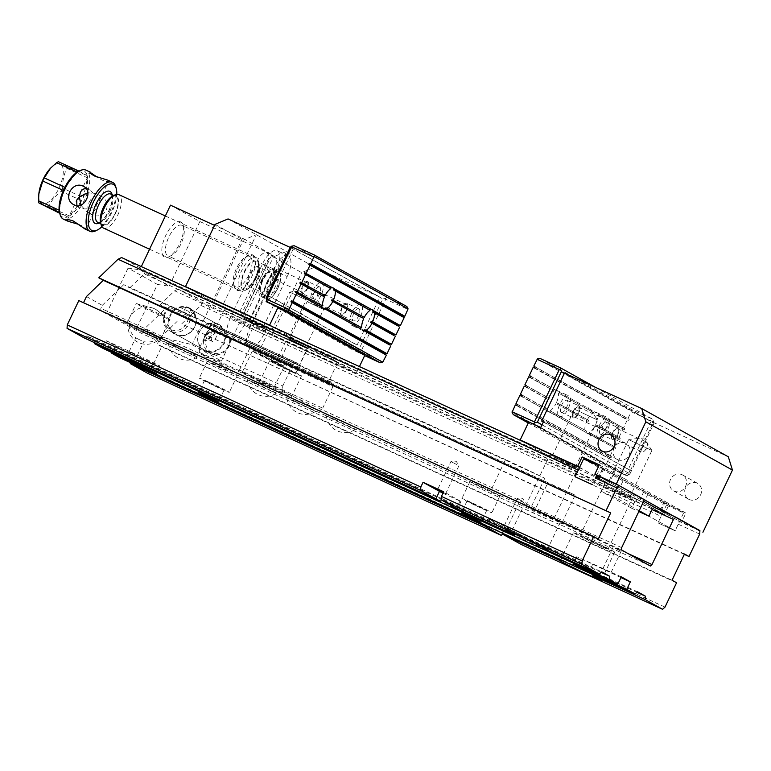 <?xml version="1.0" encoding="UTF-8"?>
<svg xmlns="http://www.w3.org/2000/svg" width="771" height="771" viewBox="0 0 771 771"><rect width="100%" height="100%" fill="white"/><g stroke="black" fill="none" stroke-linecap="round" stroke-linejoin="round"><path stroke-width="0.58" stroke-dasharray="3.85 2.89" d="M211.389 330.634L229.71 339.038A12.962 11.796 119.1 0 1 220.39 353.022A12.962 11.796 119.1 0 1 206.464 346.642A12.962 11.796 119.1 0 1 211.389 330.634L210.791 328.591L207.014 326.49A29.876 0.887 25.4 0 1 213.818 329.564L218.974 331.925A29.876 0.887 25.4 0 1 226.741 335.53L223.995 330.48A33.192 0.983 -154.6 0 0 219.186 328.253L214.039 325.892A33.192 0.983 -154.6 0 0 209.577 323.868L215.138 323.579A14.524 13.213 119.1 0 1 218.704 324.88A14.524 13.213 119.1 0 1 220.284 325.94L223.995 330.48M169.957 307.552A12.962 11.796 -60.9 0 0 165.042 323.56A12.962 11.796 -60.9 0 0 178.959 329.94A12.962 11.796 -60.9 0 0 188.288 315.956L169.957 307.552L170.497 306.145L193.993 317.286A29.876 0.887 25.4 0 1 187.189 314.211L182.033 311.86A29.876 0.887 25.4 0 1 174.275 308.246L170.497 306.145A14.524 13.213 119.1 0 0 163.279 318.837A14.524 13.213 119.1 0 0 169.726 330.846L210.02 353.291A14.524 13.213 -60.9 0 0 224.457 351.875A14.524 13.213 -60.9 0 0 230.51 337.631L210.791 328.591A14.524 13.213 -60.9 0 0 203.573 341.293A14.524 13.213 -60.9 0 0 210.02 353.291M188.288 315.956L190.215 315.185A14.524 13.213 119.1 0 1 184.163 329.429A14.524 13.213 119.1 0 1 169.726 330.846M182.033 311.86A3.315 1.378 114.6 0 0 182.081 311.879L174.313 308.265L179.855 307.311A33.192 0.983 -154.6 0 0 184.664 309.528L189.811 311.889A33.192 0.983 -154.6 0 0 194.273 313.913L190.919 309.576A14.524 13.213 -60.9 0 0 189.329 308.516A14.524 13.213 -60.9 0 0 185.763 307.215L179.855 307.311M194.273 313.913C195.044 316.149 194.947 317.276 193.993 317.286L187.228 314.24A3.315 1.378 114.6 0 0 187.228 314.24A3.315 1.378 114.6 0 0 189.811 311.889L190.919 309.576M209.577 323.868C207.332 324.736 206.474 325.613 207.014 326.49M226.741 335.53L230.51 337.631L229.71 339.038M207.062 333.342L204.074 338.402L204.296 340.223L205.327 340.666L208.575 339.77L211.215 335.655L210.136 332.06L209.124 331.848L207.062 333.342A6.226 2.583 -56.6 0 0 204.421 337.457M211.215 335.655A6.226 2.583 -56.6 0 1 208.575 339.77M170.478 205.173L199.853 221.537L271.941 254.575L242.566 238.21L214.56 225.373M150.586 335.038A18.668 0.549 25.4 0 1 126.945 323.251A18.668 0.549 25.4 0 1 144.042 330.759A18.668 0.549 25.4 0 1 160.676 339.269A18.668 0.549 25.4 0 1 150.586 335.038M187.671 352.819L136.178 329.217L106.812 312.843L158.296 336.445L192.018 344.666L221.393 361.03L187.671 352.819L158.296 336.445M212.17 341.322A4.51 1.87 -65.4 0 1 212.439 336.407A4.51 1.87 -65.4 0 1 215.986 333.149A4.51 1.87 -65.4 0 1 215.813 338.026A4.51 1.87 -65.4 0 1 212.227 341.351A4.51 1.87 -65.4 0 1 212.17 341.322M253.11 255.114A19.391 8.038 -65.4 0 1 249.852 280.268A19.391 8.038 -65.4 0 1 234.278 286.783A19.391 8.038 -65.4 0 1 237.497 269.272A19.391 8.038 -65.4 0 1 248.657 255.403A19.391 8.038 -65.4 0 1 253.11 255.114M242.566 238.21L192.018 344.666M271.941 254.575L221.393 361.03M205.182 351.142A15.044 13.685 -60.9 0 0 225.633 335.713A15.044 13.685 -60.9 0 0 204.084 325.834A15.044 13.685 -60.9 0 0 205.182 351.142M157.438 284.451L169.167 286.166L139.792 269.802L128.063 268.086L157.438 284.451L136.178 329.217M199.853 221.537L169.167 286.166M128.063 268.086L106.812 312.843M188.712 307.619A15.044 13.685 119.1 0 1 189.811 332.927A15.044 13.685 119.1 0 1 168.261 323.049A15.044 13.685 119.1 0 1 188.712 307.619M139.792 269.802L141.315 266.593M181.021 222.077A19.391 8.038 114.6 0 0 163.818 240.157A19.391 8.038 114.6 0 0 168.849 256.791A19.391 8.038 114.6 0 0 180.019 242.923A19.391 8.038 114.6 0 0 183.228 225.411A19.391 8.038 114.6 0 0 181.021 222.077M182.052 225.402A16.789 6.958 -65.4 0 1 183.97 228.293A16.789 6.958 -65.4 0 1 181.185 243.463A16.789 6.958 -65.4 0 1 171.509 255.471A16.789 6.958 -65.4 0 1 167.856 255.827A16.789 6.958 -65.4 0 1 168.531 237.661A16.789 6.958 -65.4 0 1 181.85 225.296A16.789 6.958 -65.4 0 1 182.052 225.402M249.852 256.473A16.789 6.958 114.6 0 0 249.65 256.377A16.789 6.958 114.6 0 0 245.997 256.724A16.789 6.958 114.6 0 0 236.321 268.742A16.789 6.958 114.6 0 0 233.536 283.901A16.789 6.958 114.6 0 0 235.656 286.899A16.789 6.958 114.6 0 0 248.869 274.784A16.789 6.958 114.6 0 0 249.852 256.473M188.673 308.188A14.524 13.213 -60.9 0 0 170.661 315.329A14.524 13.213 -60.9 0 0 175.383 333.988A14.524 13.213 -60.9 0 0 193.984 327.733A14.524 13.213 -60.9 0 0 189.512 308.622A14.524 13.213 -60.9 0 0 188.673 308.188M205.221 350.574A14.524 13.213 119.1 0 1 204.373 350.15A14.524 13.213 119.1 0 1 199.66 331.491A14.524 13.213 119.1 0 1 217.673 324.35A14.524 13.213 119.1 0 1 218.511 324.774A14.524 13.213 119.1 0 1 223.224 343.432A14.524 13.213 119.1 0 1 205.221 350.574M206.435 338.691L206.483 338.72C209.278 340.31 213.143 331.53 210.242 330.518C207.505 332.465 206.233 335.192 206.435 338.691M159.925 315.368A18.668 0.549 25.4 0 1 136.284 303.581A18.668 0.549 25.4 0 1 136.563 303.61A18.668 0.549 25.4 0 1 146.374 307.812A18.668 0.549 25.4 0 1 169.813 319.396A18.668 0.549 25.4 0 1 170.015 319.599A18.668 0.549 25.4 0 1 159.925 315.368M107.709 180.115L108.692 181.127C107.044 182.457 103.131 181.079 96.973 176.993M87.913 192.75L96.732 193.743C99.69 195.564 100.5 198.08 99.141 201.279L96.51 204.652C96.462 197.877 94.033 192.846 89.214 189.56L86.265 188.616M79.037 171.143L87.181 175.682A25.414 10.534 114.6 0 1 87.528 177.841A25.414 10.534 -65.4 0 1 83.278 197.598L62.682 188.163C62.461 180.867 63.877 174.285 66.932 168.406L87.528 177.841L83.278 197.598A25.414 10.534 114.6 0 1 82.564 199.169A25.414 10.534 114.6 0 1 81.803 200.711L69.438 215.947L48.843 206.503C51.31 200.711 55.425 195.632 61.208 191.275L81.803 200.711A25.414 10.534 -65.4 0 1 69.438 215.947A25.414 10.534 114.6 0 1 67.607 216.892L59.492 212.372M59.772 213.297L67.607 216.892A25.414 10.534 -65.4 0 1 59.55 212.594M59.145 210.213L63.395 190.456M64.87 187.343L77.235 172.116M78.401 171.461A25.414 10.534 114.6 0 1 79.056 171.162A25.414 10.534 -65.4 0 1 87.181 175.682L66.585 166.247L58.461 161.717M66.932 168.406A25.414 10.534 114.6 0 0 66.585 166.247M61.208 191.275A25.414 10.534 114.6 0 0 62.682 188.163M47.012 207.457A25.414 10.534 114.6 0 0 48.843 206.503M50.125 168.637A21.819 9.05 -65.4 0 1 62.518 166.787A21.819 9.05 -65.4 0 1 58.288 189.541A21.819 9.05 -65.4 0 1 44.564 203.901A21.819 9.05 -65.4 0 1 38.945 193.02M101.936 226.713A25.414 10.534 114.6 0 0 111.737 212.545A25.414 10.534 114.6 0 0 116.768 194.35M115.862 187.102A26.975 11.179 -65.4 0 1 111.014 212.266A26.975 11.179 -65.4 0 1 95.855 230.76M89.137 202.233C92.318 196.345 96.606 194.504 102.013 196.692C106.784 199.949 108.21 204.411 106.302 210.107C102.562 215.668 97.772 217.239 91.922 214.81C87.73 211.9 86.795 207.707 89.137 202.233M63.386 219.137A26.975 11.179 114.6 0 0 84.415 200.075A26.975 11.179 114.6 0 0 85.86 170.102M78.883 224.438C83.663 226.529 85.995 228.11 85.88 229.189L85.234 229.151M76.907 205.722L79.712 207.987C85.408 209.924 91.007 208.816 96.51 204.652L95.45 209.047C93.407 212.796 90.467 213.731 86.631 211.871L80.926 205.105M115.024 213.692A15.565 6.447 114.6 0 0 115.862 196.403A15.565 6.447 114.6 0 0 103.516 207.862A15.565 6.447 114.6 0 0 102.9 224.698A15.565 6.447 114.6 0 0 115.024 213.692M256.039 278.36A16.316 6.766 114.6 0 0 258.969 263.133A16.316 6.766 114.6 0 0 243.973 272.24A16.316 6.766 114.6 0 0 246.865 289.549A16.316 6.766 114.6 0 0 256.039 278.36M112.633 196.056A16.316 6.766 -65.4 0 1 115.525 213.365A16.316 6.766 -65.4 0 1 100.529 222.472M255.076 277.994A18.398 7.623 -65.4 0 1 244.735 290.609A18.398 7.623 -65.4 0 1 240.735 290.995A18.398 7.623 -65.4 0 1 241.468 271.093A18.398 7.623 -65.4 0 1 256.068 257.553A18.398 7.623 -65.4 0 1 258.381 260.839A18.398 7.623 -65.4 0 1 255.076 277.994M103.43 228.052A18.398 7.623 114.6 0 0 117.77 215.051A18.398 7.623 114.6 0 0 118.763 194.61M272.741 285.974A15.044 6.235 114.6 0 0 273.551 269.252A15.044 6.235 114.6 0 0 261.61 280.326A15.044 6.235 114.6 0 0 261.012 296.604A15.044 6.235 114.6 0 0 272.741 285.974M277.801 288.287A15.044 6.235 -65.4 0 1 269.349 298.608A15.044 6.235 -65.4 0 1 266.072 298.917A15.044 6.235 -65.4 0 1 266.679 282.649A15.044 6.235 -65.4 0 1 278.61 271.575A15.044 6.235 -65.4 0 1 280.509 274.254A15.044 6.235 -65.4 0 1 277.801 288.287M277.849 288.306A14.938 6.187 114.6 0 0 280.76 278.389A14.938 6.187 114.6 0 0 280.538 274.37A14.938 6.187 114.6 0 0 266.805 282.706A14.938 6.187 114.6 0 0 269.455 298.55A14.938 6.187 114.6 0 0 272.635 296.103A14.938 6.187 114.6 0 0 277.849 288.306M84.386 338.016L86.844 335.838L443.441 499.29L441.224 499.839M130.386 362.64L130.53 360.173L487.118 523.625L485.508 525.417M684.33 554.368L181.638 323.945L200.894 305.403L661.084 516.339L661.287 512.898L202.166 302.454L178.178 289.086L637.299 499.541L661.287 512.898M699.904 530.602L678.451 520.772L678.249 524.213L675.136 530.766L657.971 522.902L661.084 516.339M678.249 524.213L699.702 534.043M569.49 464.72L549.79 454.9L571.619 464.836L577.903 468.248L569.49 464.72M579.522 467.467L604.686 481.364L145.565 270.92L121.577 257.553M623.72 494.934L604.021 485.113L628.153 496.216L632.124 498.461L623.72 494.934M503.068 533.686L503.675 533.147L150.114 371.082L161.679 346.728L676.572 582.751M665.007 607.105L524.27 542.591L521.803 544.769M503.675 533.147L505.901 528.463L526.497 537.907L524.27 542.591M621.667 547.651L531.46 506.306A58.095 1.725 -154.6 0 0 492.177 487.715L505.516 459.612A58.095 1.725 25.4 0 1 544.798 478.203L129.692 287.93L144.293 273.869L604.483 484.805L604.686 481.364M599.298 464.826L619.961 476.333L615.509 485.701L597.862 475.871L621.85 489.238L621.648 492.669L618.535 499.232L601.37 491.358L604.483 484.805M621.648 492.669L643.101 502.509M544.798 478.203L530.621 508.282L621.532 549.945M637.299 499.541L634.832 501.719L174.641 290.783L160.04 304.844L165.958 308.14L144.456 328.841L160.272 337.659L157.159 344.213L161.679 346.728M86.458 296.536L102.273 305.345L100.856 308.342L100.712 310.636L141.382 333.294L143.03 331.838L534.351 511.212A58.095 1.725 -154.6 0 0 561.808 523.22L575.147 495.117L160.04 304.844M650.377 566.02L559.467 524.347L561.808 523.22L628.037 553.568M634.832 501.719L631.719 508.272L638.822 511.53M505.516 459.612L123.774 284.634L129.692 287.93M575.147 495.117A58.095 1.725 25.4 0 1 547.699 483.118L165.958 308.14M102.273 305.345L123.774 284.634M100.712 310.636L492.043 490.009L492.177 487.715L100.856 308.342M478.887 485.393A16.596 0.492 -154.6 0 0 469.925 481.634A16.596 0.492 -154.6 0 0 484.699 489.2A16.596 0.492 -154.6 0 0 499.907 495.869A16.596 0.492 -154.6 0 0 478.887 485.393M216.285 365.03A16.596 0.492 -154.6 0 0 207.322 361.262A16.596 0.492 -154.6 0 0 222.106 368.827A16.596 0.492 -154.6 0 0 237.304 375.506A16.596 0.492 -154.6 0 0 216.285 365.03M615.431 548.412L621.147 551.265L615.431 548.412M334.961 419.443L326.355 415.848L332.899 419.385L355.123 429.505L334.961 419.443M295.486 401.354L286.879 397.749L293.423 401.286L315.647 411.406L295.486 401.354M256.011 383.254L247.404 379.66L253.948 383.197L276.172 393.316L256.011 383.254M177.06 347.066L168.454 343.471L174.998 347.008L197.222 357.127L177.06 347.066M137.585 328.976L128.979 325.372L135.523 328.909L157.747 339.028L137.585 328.976M492.043 490.009A56.013 1.658 25.4 0 1 530.621 508.282M559.467 524.347A56.013 1.658 25.4 0 1 532.713 512.667L141.382 333.294M143.03 331.838L144.456 328.841M684.503 554.002L181.638 323.945M160.272 337.659L177.118 321.43M672.052 580.226L157.159 344.213M130.53 360.173L122.618 355.768L120.16 357.946M487.118 523.625L562.213 558.05A22.822 0.675 25.4 0 1 591.338 571.398L636.942 592.301M637.521 591.781L122.618 355.768M94.611 342.7L94.756 340.242L86.844 335.838M94.756 340.242L601.158 572.371M443.441 499.29L518.526 533.705A22.822 0.675 25.4 0 0 547.651 547.063L601.746 571.851M598.248 539.102L83.519 302.724M78.825 300.574L83.345 303.09M580.698 467.997L578.24 470.185M144.293 273.869L145.565 270.92M178.178 289.086L174.641 290.783M200.894 305.403L202.166 302.454M147.646 373.27L150.114 371.082M547.651 547.063L546.976 550.06M502.981 533.426L501.661 530.294M562.213 558.05L560.719 559.891M643.303 499.068L621.85 489.238M631.719 508.272L601.37 491.358M639.188 510.739L618.535 499.232M654.463 507.405L678.451 520.772M583.57 458.938L666.423 505.101L657.971 522.902L675.136 530.766L648.883 516.136L675.136 530.766L683.588 512.966L598.778 465.915M592.533 574.472L591.338 571.398M599.703 545.521L580.004 535.691L604.136 546.793L608.107 549.048L599.703 545.521M602.344 546.986A22.822 0.675 25.4 0 1 573.441 532.578A22.822 0.675 25.4 0 1 594.345 541.762A22.822 0.675 25.4 0 1 614.67 552.161A22.822 0.675 25.4 0 1 602.344 546.986M505.901 528.463L488.573 518.719L497.584 522.603L526.497 537.907M509.554 529.484L503.839 526.632L509.554 529.484M522.892 501.381L517.177 498.538L522.892 501.381M457.974 505.949L457.396 508.995L460.971 501.497L442.93 493.257M515.77 534.534L518.526 533.705M534.178 509.005L525.774 505.487L529.744 507.732L553.886 518.835L534.178 509.005M531.547 507.54A22.822 0.675 -154.6 0 0 519.211 502.364A22.822 0.675 -154.6 0 0 539.536 512.773A22.822 0.675 -154.6 0 0 560.44 521.948A22.822 0.675 -154.6 0 0 531.547 507.54M460.971 501.497L443.643 491.744M443.267 492.553L445.715 493.575L443.373 492.332M456.615 464.46L450.9 461.607L456.615 464.46M472.951 503.405L467.072 500.938L476.767 505.901L486.752 510.286L472.951 503.405M470.879 502.258A16.596 0.492 -154.6 0 0 461.916 498.49A16.596 0.492 -154.6 0 0 476.7 506.055A16.596 0.492 -154.6 0 0 491.898 512.734A16.596 0.492 -154.6 0 0 470.879 502.258M210.358 383.042L204.469 380.575L214.174 385.539L224.149 389.914L210.358 383.042M208.286 381.886A16.596 0.492 -154.6 0 0 199.313 378.127A16.596 0.492 -154.6 0 0 214.097 385.683A16.596 0.492 -154.6 0 0 229.305 392.362A16.596 0.492 -154.6 0 0 208.286 381.886M620.944 577.556L576.804 556.691L621.291 576.824M608.57 571.6L602.855 568.747L608.57 571.6M141.411 340.666L135.696 337.814L141.411 340.666M102.832 348.299L106.388 340.801L115.428 345.842L112.219 352.598M106.388 340.801L144.148 358.11L140.592 365.608M134.858 354.467L129.143 351.615L134.858 354.467M115.428 345.842L153.188 363.151L159.915 365.974L144.148 358.11M666.423 505.101L683.588 512.966M596.735 475.235L600.734 466.812M226.414 308.246L252.927 321.073L266.487 328.619L246.749 319.579L253.524 323.357L253.322 326.788L336.561 364.953L336.763 361.512L309.653 346.401L307.186 348.579L223.947 310.424L226.414 308.246L309.653 346.401M336.763 361.512L253.524 323.357M293.404 340.743L307.851 347.943L291.843 340.657L287.236 338.151L293.404 340.743M276.076 331.087L290.532 338.286L280.075 333.698L269.917 328.504L276.076 331.087M209.779 326.22L212.247 324.042L295.486 362.197L293.019 364.375L209.779 326.22L199.554 347.769L282.793 385.924L282.523 390.512L319.425 411.068L322.712 408.158L239.473 370.003L236.186 372.913L319.425 411.068M212.247 324.042L298.126 363.671L297.673 364.606L299.187 365.444L307.186 348.579M223.947 310.424L215.938 327.29L214.434 326.451L214.878 325.507M266.487 328.619L263.817 334.248L244.079 325.198A18.668 7.739 -65.4 0 1 229.517 338.392A18.668 7.739 -65.4 0 1 230.519 317.642L233.189 312.024M244.079 325.198L246.749 319.579M249.9 345.022L249.698 348.463L332.937 386.618L333.149 383.177L247.269 343.558L246.826 344.492L245.313 343.654L253.322 326.788M249.698 348.463L239.473 370.003M282.523 390.512L199.275 352.347L236.186 372.913M199.275 352.347L199.554 347.769M245.313 343.654L328.562 381.809L336.561 364.953M295.486 362.197L298.126 363.671M293.019 364.375L282.793 385.924M332.937 386.618L322.712 408.158M328.562 381.809L330.065 382.647L330.508 381.712L333.149 383.177M215.938 327.29L299.187 365.444M247.269 343.558L330.508 381.712M281.714 393.451A17.637 0.52 -154.6 0 0 291.236 397.441A17.637 0.52 -154.6 0 0 275.536 389.403A17.637 0.52 -154.6 0 0 259.374 382.32A17.637 0.52 -154.6 0 0 281.714 393.451M251.587 376.662A17.637 0.52 25.4 0 1 273.917 387.794A17.637 0.52 25.4 0 1 257.765 380.701A17.637 0.52 25.4 0 1 242.055 372.663A17.637 0.52 25.4 0 1 251.587 376.662M246.826 344.492L330.065 382.647M214.434 326.451L297.673 364.606M264.067 356.375L278.524 363.584L268.067 358.987L257.909 353.793L264.067 356.375M261.812 355.123A17.637 0.52 25.4 0 1 284.142 366.254A17.637 0.52 25.4 0 1 267.99 359.161A17.637 0.52 25.4 0 1 252.281 351.123A17.637 0.52 25.4 0 1 261.812 355.123M289.684 370.649L295.842 373.231L285.684 368.027L275.228 363.44L289.684 370.649M291.939 371.901A17.637 0.52 -154.6 0 0 301.471 375.901A17.637 0.52 -154.6 0 0 285.762 367.863A17.637 0.52 -154.6 0 0 269.609 360.77A17.637 0.52 -154.6 0 0 291.939 371.901M263.817 334.248A18.668 7.739 -65.4 0 1 249.255 347.442A18.668 7.739 -65.4 0 1 250.257 326.692L252.927 321.073M579.57 467.371L598.344 477.837L602.797 468.469L668.746 505.217L685.911 513.081L681.468 522.449L656.179 508.195M595.559 464.441L602.797 468.469M660.805 510.932L665.412 501.584L624.173 478.512L619.73 487.879L615.509 485.701M619.73 487.879L643.197 500.957M699.885 530.891L681.468 522.449M564.468 373.125L651.081 421.39L728.316 456.789M697.032 483.07A9.107 8.288 -60.9 0 0 685.727 487.551A9.107 8.288 -60.9 0 0 688.686 499.251A9.107 8.288 -60.9 0 0 700.357 495.329A9.107 8.288 -60.9 0 0 697.553 483.34A9.107 8.288 -60.9 0 0 697.032 483.07M598.344 477.837L664.303 514.585L668.746 505.217M664.303 514.585L606.806 488.226L615.345 470.243L528.733 421.988M651.081 421.39L628.307 469.346L630.023 470.127L627.353 475.746L615.345 470.243M553.221 456.711L575.445 467.081L553.221 456.711M607.452 486.925L629.666 497.295L607.452 486.925M606.806 488.226L523.201 441.648M578.404 406.963A5.378 2.226 -65.4 0 1 578.086 412.832A5.378 2.226 -65.4 0 1 573.855 416.716A5.378 2.226 -65.4 0 1 574.067 410.895A5.378 2.226 -65.4 0 1 578.337 406.934A5.378 2.226 -65.4 0 1 578.404 406.963M617.571 428.782A5.378 2.226 114.6 0 0 617.504 428.753A5.378 2.226 114.6 0 0 613.234 432.714A5.378 2.226 114.6 0 0 613.012 438.535A5.378 2.226 114.6 0 0 617.253 434.651A5.378 2.226 114.6 0 0 617.571 428.782M628.307 469.346L543.353 422.007M627.353 475.746L540.741 427.491M630.023 470.127L543.41 421.872M665.248 501.564L685.911 513.081M624.173 478.512L619.961 476.333M648.083 493.7L643.64 503.068M646.744 442.159A5.378 2.226 114.6 0 0 646.676 442.13A5.378 2.226 114.6 0 0 642.445 446.004A5.378 2.226 114.6 0 0 642.127 451.873A5.378 2.226 114.6 0 0 642.195 451.912A5.378 2.226 114.6 0 0 644.508 450.91A5.378 2.226 114.6 0 0 647.438 444.53A5.378 2.226 114.6 0 0 646.744 442.159M629.685 440.087L651.909 450.466L629.685 440.087M602.961 430.054A5.378 2.226 -65.4 0 1 603.279 424.185A5.378 2.226 -65.4 0 1 607.519 420.301A5.378 2.226 -65.4 0 1 607.577 420.34A5.378 2.226 -65.4 0 1 608.271 422.71A5.378 2.226 -65.4 0 1 605.351 429.09A5.378 2.226 -65.4 0 1 603.028 430.093A5.378 2.226 -65.4 0 1 602.961 430.054M596.706 419.617L574.482 409.237L596.706 419.617M681.969 474.676A9.107 8.288 -60.9 0 0 670.664 479.157A9.107 8.288 -60.9 0 0 673.623 490.857A9.107 8.288 -60.9 0 0 674.153 491.127A9.107 8.288 -60.9 0 0 685.448 486.646A9.107 8.288 -60.9 0 0 682.489 474.946A9.107 8.288 -60.9 0 0 681.969 474.676M617.667 459.651A9.107 8.288 -60.9 0 0 628.963 455.179A9.107 8.288 -60.9 0 0 626.004 443.47A9.107 8.288 -60.9 0 0 625.474 443.2A9.107 8.288 -60.9 0 0 614.179 447.681A9.107 8.288 -60.9 0 0 617.137 459.391A9.107 8.288 -60.9 0 0 617.667 459.651M272.616 326.788L356.221 373.366L272.115 334.816L243.877 319.078L252.454 323.01L286.436 251.452L273.406 256.888L301.654 272.626L314.684 267.19L228.062 218.935M243.877 319.078L273.406 256.888M272.115 334.816L301.654 272.626M314.684 267.19L379.901 297.086L290.156 247.395M293.288 248.831L270.515 296.787L268.8 295.997L266.67 300.468M213.75 302.29L243.279 240.099L256.309 234.663L222.327 306.232L213.75 302.29L188.519 288.238M215.042 224.361L243.279 240.099M364.76 355.383L352.742 349.87L355.412 344.251L357.127 345.042L379.901 297.086M356.221 373.366L359.44 366.582M287.756 336.85L271.99 329.487L287.756 336.85M305.085 346.497L289.318 339.144L305.085 346.497M252.454 323.01L241.911 317.141L263.219 327.126L249.669 319.579L232.871 312.101L222.327 306.232M346.391 304.487A5.378 2.226 114.6 0 0 346.324 304.449A5.378 2.226 114.6 0 0 342.054 308.41A5.378 2.226 114.6 0 0 341.832 314.231A5.378 2.226 114.6 0 0 346.073 310.347A5.378 2.226 114.6 0 0 346.391 304.487M307.224 282.658A5.378 2.226 -65.4 0 1 306.906 288.527A5.378 2.226 -65.4 0 1 302.675 292.411A5.378 2.226 -65.4 0 1 302.887 286.59A5.378 2.226 -65.4 0 1 307.157 282.629A5.378 2.226 -65.4 0 1 307.224 282.658M270.515 296.787L357.127 345.042M266.13 301.615L352.742 349.87M268.8 295.997L355.412 344.251M278.042 269.291A5.378 2.226 -65.4 0 1 277.724 275.16A5.378 2.226 -65.4 0 1 273.493 279.044A5.378 2.226 -65.4 0 1 273.426 279.006A5.378 2.226 -65.4 0 1 272.741 276.635A5.378 2.226 -65.4 0 1 275.661 270.255A5.378 2.226 -65.4 0 1 277.974 269.252A5.378 2.226 -65.4 0 1 278.042 269.291M312.592 300.825A5.378 2.226 114.6 0 0 312.66 300.863A5.378 2.226 114.6 0 0 316.891 296.98A5.378 2.226 114.6 0 0 317.209 291.11A5.378 2.226 114.6 0 0 317.141 291.072A5.378 2.226 114.6 0 0 314.828 292.074A5.378 2.226 114.6 0 0 311.898 298.454A5.378 2.226 114.6 0 0 312.592 300.825M241.911 317.141L265.928 266.554A12.452 5.156 -65.4 0 0 266.602 252.724A12.452 5.156 -65.4 0 0 256.888 261.523L232.871 312.101M249.804 320.755L273.821 270.178L265.928 266.554M240.774 315.725L264.79 265.137A12.452 5.156 -65.4 0 1 274.495 256.348A12.452 5.156 -65.4 0 1 273.821 270.178M252.069 322.018L276.085 271.44A18.668 7.739 -65.4 0 0 277.088 250.681A18.668 7.739 -65.4 0 0 262.525 263.884L238.509 314.462M263.219 327.126L287.236 276.548L276.085 271.44M249.669 319.579L273.686 268.992A18.668 7.739 -65.4 0 1 288.238 255.799A18.668 7.739 -65.4 0 1 287.236 276.548M322.876 309.036L307.109 301.673L322.876 309.036M290.474 292.479L306.241 299.842L290.474 292.479M587.329 433.186L589.131 433.784A11.411 4.732 114.6 0 0 590.49 433.302L615.884 447.45L615.412 448.433L587.329 433.186A11.411 4.732 -65.4 0 1 586.48 433.003A11.411 4.732 -65.4 0 1 586.336 432.936A11.411 4.732 -65.4 0 1 585.575 432.213L549.964 411.965A11.411 4.732 114.6 0 0 551.332 411.483L586.288 430.96A11.411 4.732 114.6 0 0 586.721 432.444M590.49 433.302L615.884 447.45M595.029 425.631L596.503 426.055A11.411 4.732 114.6 0 0 596.976 425.072L620.327 438.082L619.865 439.065L595.029 425.631A11.411 4.732 -65.4 0 1 589.362 432.541M596.976 425.072L620.327 438.082M597.583 415.212L598.922 415.559A11.411 4.732 114.6 0 0 598.489 414.075L624.78 428.715L624.308 429.698L597.583 415.212A11.411 4.732 -65.4 0 1 595.694 424.233M598.489 414.075L624.78 428.715M619.055 437.244L622.833 429.283M614.603 446.611L618.39 438.651M589.131 433.784L615.412 448.433M596.503 426.055L619.865 439.065M598.922 415.559L624.308 429.698M559.756 393.74L594.711 413.208L559.756 393.74A11.411 4.732 114.6 0 0 559.322 392.246L596.079 412.726A11.411 4.732 114.6 0 0 594.711 413.208M557.346 404.235L588.234 421.448L557.346 404.235A11.411 4.732 114.6 0 0 557.809 403.252L588.697 420.465A11.411 4.732 114.6 0 0 588.234 421.448M521.263 395.976L546.408 410.394A11.411 4.732 114.6 0 0 547.169 411.116A11.411 4.732 114.6 0 0 547.314 411.184A11.411 4.732 114.6 0 0 548.162 411.367L585.575 432.213M548.162 411.367L549.964 411.965M519.799 395.562L546.408 410.394M551.332 411.483L586.288 430.96M525.716 386.618L547.603 399.205A11.411 4.732 114.6 0 0 545.714 408.225L547.121 409.141A11.411 4.732 114.6 0 0 547.555 410.625M524.241 386.194L547.603 399.205M557.809 403.252L588.697 420.465M530.159 377.25L553.935 390.897A11.411 4.732 114.6 0 0 548.268 397.807L549.53 398.646A11.411 4.732 114.6 0 0 549.068 399.629M528.694 376.826L553.935 390.897M559.322 392.246L596.079 412.726M587.435 419.626A11.411 4.732 -65.4 0 1 593.101 412.716M556.537 402.414A11.411 4.732 114.6 0 0 558.426 393.393M584.871 430.045A11.411 4.732 -65.4 0 1 586.76 421.033M550.195 410.721A11.411 4.732 114.6 0 0 555.862 403.811M516.011 403.522L610.16 455.979L613.938 448.018M520.464 394.154L545.714 408.225M524.906 384.787L548.268 397.807M595.135 412.071A11.411 4.732 -65.4 0 1 595.983 412.254A11.411 4.732 -65.4 0 1 596.889 413.054M557.722 391.225A11.411 4.732 114.6 0 0 556.816 390.434A11.411 4.732 114.6 0 0 555.968 390.251L556.913 390.907A11.411 4.732 114.6 0 0 555.544 391.389M529.359 375.419L555.968 390.251M533.137 367.459L627.286 419.916L623.498 427.876M537.435 358.9L631.208 411.145L631.17 411.724L653.49 421.949L628.577 474.396L606.266 464.171L609.495 457.386L515.346 404.929M533.802 366.061L627.951 418.508L631.17 411.724M606.266 464.171L605.861 464.537L512.089 412.292M528.27 422.961L605.91 466.214L626.081 475.456L536.452 425.525M610.16 455.979L611.432 456.817L610.969 457.801L609.495 457.386M627.951 418.508L629.223 419.347L628.76 420.33L627.286 419.916M612.415 439.634A6.64 2.756 114.6 0 0 612.492 439.682A6.64 2.756 114.6 0 0 617.764 434.786A6.64 2.756 114.6 0 0 618.024 427.606A6.64 2.756 114.6 0 0 612.8 432.396A6.64 2.756 114.6 0 0 612.415 439.634M573.248 417.815A6.64 2.756 114.6 0 0 573.325 417.863A6.64 2.756 114.6 0 0 578.597 412.967A6.64 2.756 114.6 0 0 578.857 405.787A6.64 2.756 114.6 0 0 573.634 410.577A6.64 2.756 114.6 0 0 573.248 417.815M542.013 424.811L629.984 473.828L654.001 423.25L564.382 373.318M595.463 387.341L652.767 419.26L632.596 410.018L539.96 358.399M535.074 366.9L629.223 419.347M534.611 367.883L628.76 420.33M530.631 376.267L556.913 390.907M526.179 385.635L549.53 398.646M521.736 394.993L547.121 409.141M517.283 404.361L611.432 456.817M516.821 405.344L610.969 457.801M559.187 416.619A11.411 4.732 114.6 0 0 559.322 416.687A11.411 4.732 114.6 0 0 568.381 408.283A11.411 4.732 114.6 0 0 568.834 395.947A11.411 4.732 114.6 0 0 559.862 404.177A11.411 4.732 114.6 0 0 559.187 416.619M561.23 412.312A6.64 2.756 114.6 0 0 561.317 412.35A6.64 2.756 114.6 0 0 566.579 407.464A6.64 2.756 114.6 0 0 566.849 400.284A6.64 2.756 114.6 0 0 561.625 405.074A6.64 2.756 114.6 0 0 561.23 412.312M598.354 438.439A11.411 4.732 -65.4 0 1 599.019 425.997A11.411 4.732 -65.4 0 1 608.001 417.766A11.411 4.732 -65.4 0 1 607.548 430.112A11.411 4.732 -65.4 0 1 598.489 438.506A11.411 4.732 -65.4 0 1 598.354 438.439M600.397 434.131A6.64 2.756 -65.4 0 1 600.792 426.893A6.64 2.756 -65.4 0 1 606.016 422.103A6.64 2.756 -65.4 0 1 605.746 429.283A6.64 2.756 -65.4 0 1 600.474 434.169A6.64 2.756 -65.4 0 1 600.397 434.131M626.081 475.456L628.596 474.955L629.984 473.828M654.001 423.25L652.767 419.26M605.861 464.537L605.91 466.214M632.596 410.018L631.208 411.145M628.577 474.396L628.596 474.955M406.905 306.559L386.734 297.317L294.098 245.708M383.148 361.898L360.828 351.672L385.741 299.215L408.052 309.45M346.921 303.35A6.64 2.756 -65.4 0 1 346.536 310.588A6.64 2.756 -65.4 0 1 341.312 315.378A6.64 2.756 -65.4 0 1 341.582 308.198A6.64 2.756 -65.4 0 1 346.844 303.311A6.64 2.756 -65.4 0 1 346.921 303.35M307.764 281.531A6.64 2.756 -65.4 0 1 307.369 288.768A6.64 2.756 -65.4 0 1 302.145 293.558A6.64 2.756 -65.4 0 1 302.415 286.378A6.64 2.756 -65.4 0 1 307.677 281.482A6.64 2.756 -65.4 0 1 307.764 281.531M290.185 247.337L382.821 298.946L358.804 349.533L266.168 297.914M270.419 303.581L364.644 355.624M321.825 282.726A11.411 4.732 -65.4 0 1 321.15 295.168A11.411 4.732 -65.4 0 1 312.178 303.398A11.411 4.732 -65.4 0 1 312.631 291.062A11.411 4.732 -65.4 0 1 321.68 282.658A11.411 4.732 -65.4 0 1 321.825 282.726M319.772 287.034A6.64 2.756 -65.4 0 1 319.387 294.271A6.64 2.756 -65.4 0 1 314.163 299.061A6.64 2.756 -65.4 0 1 314.423 291.881A6.64 2.756 -65.4 0 1 319.695 286.995A6.64 2.756 -65.4 0 1 319.772 287.034M360.982 304.545A11.411 4.732 114.6 0 0 360.847 304.478A11.411 4.732 114.6 0 0 351.798 312.881A11.411 4.732 114.6 0 0 351.335 325.217A11.411 4.732 114.6 0 0 360.317 316.987A11.411 4.732 114.6 0 0 360.982 304.545M358.939 308.853A6.64 2.756 114.6 0 0 358.862 308.814A6.64 2.756 114.6 0 0 353.59 313.701A6.64 2.756 114.6 0 0 353.33 320.881A6.64 2.756 114.6 0 0 358.554 316.091A6.64 2.756 114.6 0 0 358.939 308.853M386.734 297.317L385.346 298.454L382.821 298.946M358.804 349.533L360.047 353.523M360.828 351.672L359.99 351.836M385.741 299.215L385.346 298.454M220.284 325.94L219.186 328.253A3.315 1.378 114.6 0 0 218.974 331.925M215.138 323.579L214.039 325.892A3.315 1.378 114.6 0 0 213.818 329.564M185.763 307.215L184.664 309.528A3.315 1.378 114.6 0 1 182.081 311.879L187.228 314.24M112.123 194.687A17.637 7.305 -65.4 0 1 108.913 210.965A17.637 7.305 -65.4 0 1 99.16 222.983M109.877 211.331A15.565 6.447 114.6 0 0 110.716 194.041L111.159 194.417C111.178 193.444 114.224 198.86 108.759 210.869C103.95 220.246 99.883 222.173 99.392 222.173L97.744 222.337A15.565 6.447 114.6 0 0 109.877 211.331M255.577 278.1A15.044 6.235 -65.4 0 1 241.805 285.299A15.044 6.235 -65.4 0 1 252.975 261.774A15.044 6.235 -65.4 0 1 255.577 278.1M261.61 279.94A10.89 4.51 -65.4 0 1 270.101 272.24A10.89 4.51 -65.4 0 1 269.522 284.345A10.89 4.51 -65.4 0 1 261.022 292.045A10.89 4.51 -65.4 0 1 261.61 279.94M257.504 278.832A10.89 4.51 114.6 0 0 258.092 266.727A10.89 4.51 114.6 0 0 249.447 274.755A10.89 4.51 114.6 0 0 249.014 286.533A10.89 4.51 114.6 0 0 257.504 278.832M262.574 280.307A12.962 5.378 114.6 0 0 264.819 294.377A12.962 5.378 114.6 0 0 274.447 274.1A12.962 5.378 114.6 0 0 262.574 280.307M276.856 287.583A7.459 3.094 114.6 0 0 275.565 279.488A7.459 3.094 114.6 0 0 270.023 291.149A7.459 3.094 114.6 0 0 276.856 287.583M532.713 512.667L534.351 511.212L547.699 483.118M510.113 528.781L506.557 536.269M489.518 519.336L486.434 525.841M460.027 500.871L456.471 508.368M583.531 559.515L579.975 567.003M592.571 564.545L589.362 571.311M153.188 363.151L149.921 370.032M250.257 326.692L230.519 317.642M643.872 491.522L639.429 500.89M603.577 469.076L599.134 478.444M664.467 500.967L660.024 510.335M273.686 268.992L262.525 263.884M264.79 265.137L256.888 261.523M189.329 308.516L218.704 324.88M207.997 332.426L205.086 334.759L204.074 338.402M154.258 308.66A18.668 18.668 0 0 0 127.89 327.386A18.668 18.668 0 0 0 157.284 340.859A18.668 18.668 0 0 0 154.258 308.66M249.65 256.377L181.85 225.296M235.656 286.899L167.856 255.827M183.97 228.293L183.228 225.411M171.509 255.471L168.849 256.791M233.536 283.901L234.278 286.783M245.997 256.724L248.657 255.403M218.511 324.774L189.512 308.622M204.373 350.15L175.383 333.988M215.986 333.149L210.242 330.518M212.227 341.351L206.483 338.72M169.813 319.396L154.557 308.612L136.563 303.61M160.676 339.269L170.015 319.599M126.945 323.251L136.284 303.581M99.141 201.279L108.711 181.137M80.396 192.384L89.966 172.232M85.88 229.199L95.45 209.047M67.144 220.294L76.705 200.152M89.214 189.56L83.933 186.611M79.124 207.688L73.833 204.739M102.013 196.692L96.732 193.743M91.922 214.81L86.631 211.871M100.856 223.754L102.9 224.698M113.819 195.468L115.862 196.403M149.564 249.206L240.735 290.995M165.351 215.967L256.068 257.553M249.014 286.533L260.81 291.795C261.494 291.313 258.179 293.211 262.728 280.403C269.04 269.754 269.85 272.944 269.783 272.23L257.572 266.323C257.312 266.621 259.509 267.383 255.259 277.897C253.177 282.003 251.134 284.711 249.158 286.012L248.368 286.407L249.014 286.533M261.012 296.604L266.072 298.917M273.551 269.252L278.61 271.575M280.76 278.389L277.955 288.306L272.635 296.103M258.969 263.133L258.381 260.839M246.865 289.549L244.735 290.609M608.107 549.048L632.124 498.461M580.004 535.691L604.021 485.113M601.332 580.255L614.67 552.161M560.093 560.681L573.441 532.578M488.573 518.719L485.017 526.217M511.992 530.506L525.33 502.403L522.372 498.114L517.187 498.529L503.839 526.632M553.886 518.835L577.903 468.248M525.774 505.487L549.79 454.9M547.102 550.041L560.44 521.948M505.872 530.467L519.211 502.364M445.715 493.575L459.053 465.482L456.095 461.193L450.91 461.607L437.562 489.71M467.072 500.938L461.376 512.927M486.752 510.286L481.056 522.275M469.925 481.634L461.916 498.49M499.907 495.869L491.898 512.734M204.469 380.575L198.773 392.564M224.149 389.914L218.453 401.903M207.322 361.262L199.313 378.127M237.304 375.506L229.305 392.362M576.804 556.691L573.248 564.189M611.008 572.622L621.147 551.265M602.855 568.747L612.993 547.391M326.355 415.848A18.668 18.668 0 0 0 355.123 429.505M286.879 397.749A18.668 18.668 0 0 0 315.647 411.406M247.404 379.66A18.668 18.668 0 0 0 276.172 393.316M168.454 343.471A18.668 18.668 0 0 0 197.222 357.127M128.979 325.372A18.668 18.668 0 0 0 135.725 337.843M137.296 355.489L143.849 341.688A18.668 18.668 0 0 0 157.747 339.028M159.915 365.974L156.359 373.463M129.143 351.615L135.696 337.814M278.524 363.584L290.532 338.286M257.909 353.793L269.917 328.504M273.917 387.794L284.142 366.254M242.055 372.663L252.281 351.123M295.842 373.231L307.851 347.943M275.228 363.44L287.236 338.151M291.236 397.441L301.471 375.901M259.374 382.32L269.609 360.77M249.255 347.442L229.517 338.392M602.633 468.45L598.18 477.818M665.412 501.584L660.969 510.951M644.508 450.91L647.11 448.24L647.438 444.53M613.012 438.535L642.195 451.912M617.504 428.753L646.676 442.13M651.9 450.437L643.621 437.995L628.731 439.441M629.666 497.295L651.909 450.466M606.478 486.279L628.712 439.451M605.351 429.09L607.943 426.421L608.271 422.71M573.855 416.716L603.028 430.093M578.337 406.934L607.519 420.301M575.445 467.081L597.679 420.253L589.391 407.782L574.511 409.228M552.248 456.066L574.482 409.237M697.553 483.34L682.489 474.946M688.686 499.251L673.623 490.857M602.074 450.996L617.137 459.391M610.94 435.075L626.004 443.47M275.661 270.255L273.059 272.924L272.741 276.635M307.157 282.629L277.974 269.252M302.675 292.411L273.493 279.044M314.828 292.074L312.226 294.744L311.898 298.454M346.324 304.449L317.141 291.072M341.832 314.231L312.66 300.863M288.238 255.799L277.088 250.681M274.495 256.348L266.602 252.724M323.56 309.47L317.681 300.642L307.118 301.663L289.318 339.144M305.779 346.95L323.569 309.489M288.45 337.303L306.241 299.842L300.362 290.985L289.8 292.016L271.99 329.487M547.314 411.184L559.322 416.687M556.816 390.434L568.834 395.947M561.317 412.35L573.325 417.863M566.849 400.284L578.857 405.787M586.48 433.003L598.489 438.506M595.983 412.254L608.001 417.766M600.474 434.169L612.492 439.682M606.016 422.103L618.024 427.606M333.698 288.161L321.68 282.658M324.186 308.911L312.178 303.398M319.695 286.995L307.677 281.482M314.163 299.061L302.145 293.558M372.865 309.981L360.847 304.478M363.353 330.73L351.335 325.217M358.862 308.814L346.844 303.311M353.33 320.881L341.312 315.378"/><path stroke-width="1.16" d="M214.56 225.373L170.478 205.173L141.315 266.593M96.973 176.993L89.976 172.241C89.793 172.974 91.412 174.275 94.833 176.135L107.709 180.115L112.46 182.293A26.975 11.179 -65.4 0 1 115.862 187.102L116.305 188.837A25.414 10.534 114.6 0 0 92.934 203.014A25.414 10.534 114.6 0 0 97.445 229.97A25.414 10.534 114.6 0 0 101.936 226.713M86.265 188.616C83.682 188.481 81.726 189.733 80.396 192.384L79.346 196.778L87.913 192.75M90.612 172.28L85.86 170.102A26.975 11.179 114.6 0 0 80.001 170.67A26.975 11.179 114.6 0 0 64.831 189.165A26.975 11.179 114.6 0 0 59.993 214.319L59.55 212.594A25.414 10.534 -65.4 0 1 59.492 212.372L38.897 202.927L59.772 213.297M59.145 210.213A25.414 10.534 -65.4 0 1 63.395 190.456L42.8 181.012L38.849 193.878L38.55 200.768L59.145 210.213A25.414 10.534 114.6 0 0 59.492 212.372M64.87 187.343A25.414 10.534 -65.4 0 1 77.235 172.116L56.64 162.671L50.616 168.097L44.275 177.899L64.87 187.343A25.414 10.534 114.6 0 0 63.395 190.456M44.275 177.899A25.414 10.534 114.6 0 0 42.8 181.012M80.001 170.67L78.401 171.461A25.414 10.534 114.6 0 0 77.235 172.116M56.64 162.671A25.414 10.534 114.6 0 1 58.461 161.717L79.037 171.143M38.849 193.878L38.945 193.02A21.819 9.05 -65.4 0 1 43.099 179.383A21.819 9.05 -65.4 0 1 50.125 168.637L50.616 168.097M38.55 200.768A25.414 10.534 114.6 0 0 38.897 202.927M116.768 194.35A25.414 10.534 114.6 0 0 116.305 188.837M97.445 229.97L95.855 230.76A26.975 11.179 -65.4 0 1 89.985 231.329A26.975 11.179 -65.4 0 1 91.065 202.156A26.975 11.179 -65.4 0 1 112.46 182.293M59.993 214.319A26.975 11.179 114.6 0 0 63.386 219.137L68.137 221.316L78.883 224.438M74.44 205.047C84.106 210.126 93.561 191.227 83.933 186.621C72.956 179.778 61.911 198.86 73.833 204.739L74.44 205.047M89.985 231.329L85.234 229.151L73.486 221.094C69.824 219.735 67.713 219.465 67.154 220.304L68.137 221.316M80.926 205.105L79.346 196.778L76.705 200.152L76.907 205.722M101.117 224.775L100.529 222.472A16.316 6.766 -65.4 0 1 103.459 207.245A16.316 6.766 -65.4 0 1 112.633 196.056L114.763 195.005A18.398 7.623 114.6 0 0 104.422 207.611A18.398 7.623 114.6 0 0 101.117 224.775A18.398 7.623 114.6 0 0 103.43 228.052L149.564 249.206M165.351 215.967L118.763 194.61A18.398 7.623 114.6 0 0 114.763 195.005M598.778 465.915L583.57 458.938L575.118 476.738L592.282 484.602L575.118 476.738L578.24 470.185L118.04 259.239L98.784 277.791L103.304 280.307L86.458 296.536L83.519 302.724M439.094 500.61L420.619 490.433L67.058 328.369L84.386 338.016L439.094 500.61L441.224 499.839L441.426 496.428L582.163 560.941L593.728 536.587L598.248 539.102L610.699 512.879L98.784 277.791M606.179 510.363L616.858 487.879L595.395 478.049L597.862 475.871L619.315 485.701L616.858 487.879M596.735 475.235L595.395 478.049M601.158 572.371L609.649 576.255L609.447 579.696L94.554 343.683L102.832 348.299L156.359 373.463L111.872 353.33L120.16 357.946L635.053 593.969L637.521 591.781L645.423 596.195L645.221 599.626L662.549 609.283L665.007 607.105L676.572 582.751L672.052 580.226L684.503 554.002L689.023 556.517L684.33 554.368M609.447 579.696L617.735 584.312L573.248 564.189L626.775 589.352L635.053 593.969M467.265 515.394L461.376 512.927L471.081 517.89L481.056 522.275L467.265 515.394M204.662 395.031L198.773 392.564L208.478 397.528L218.453 401.903L204.662 395.031M130.386 362.64L130.328 363.613L147.646 373.27L501.208 535.334L503.068 533.686M485.508 525.417L485.036 526.207L130.328 363.613M689.023 556.517L699.702 534.043L699.904 530.602L675.916 517.235L673.449 519.423L651.996 509.583L654.463 507.405L675.916 517.235M118.04 259.239L121.577 257.553L579.522 467.467M593.728 536.587L78.825 300.574L67.26 324.928L420.831 486.993L420.619 490.433M441.426 496.428L443.643 491.744L423.048 482.309L420.831 486.993M485.036 526.207L501.208 535.334M628.037 553.568L652.015 564.565L650.377 566.02L621.532 549.945L621.667 547.651L643.101 502.509L643.303 499.068L619.315 485.701M652.015 564.565L673.449 519.423M638.822 511.53L648.883 516.136L651.996 509.583M636.942 592.301L645.423 596.195M609.649 576.255L601.746 571.851L599.279 574.029L581.96 564.382L441.214 499.868L457.396 508.995L514.276 535.074L515.77 534.534M94.554 343.683L94.611 342.7M610.699 512.879L103.304 280.307M67.26 324.928L67.058 328.369M599.279 574.029L546.976 550.06A22.822 0.675 -154.6 0 0 547.102 550.041A22.822 0.675 -154.6 0 0 518.199 535.643A22.822 0.675 -154.6 0 0 505.872 530.467A22.822 0.675 -154.6 0 0 514.276 535.074M560.719 559.891L560.218 560.671L503.338 534.592L502.981 533.426M503.338 534.592L521.803 544.769L662.549 609.283M645.221 599.626L592.918 575.658A22.822 0.675 25.4 0 1 601.332 580.255A22.822 0.675 25.4 0 1 588.996 575.089A22.822 0.675 25.4 0 1 560.093 560.681A22.822 0.675 25.4 0 1 560.218 560.671M582.163 560.941L581.96 564.382M626.775 589.352L630.331 581.854L621.291 576.824L617.735 584.312M592.918 575.658L592.533 574.472M443.373 492.332L437.562 489.71L443.267 492.553M442.93 493.257L423.048 482.309M620.944 577.556L630.331 581.854M112.219 352.598L111.872 353.33M639.188 510.739L648.883 516.136M595.559 464.441L582.134 456.952L599.298 464.826L594.846 474.194L597.862 475.871M582.134 456.952L577.691 466.32L579.57 467.371M643.197 500.957L656.179 508.195M594.846 474.194L616.308 484.024L699.885 530.891M641.703 408.534L728.316 456.789L732.45 470.088L645.838 421.833L641.703 408.534L564.468 373.125L541.695 421.082L543.41 421.872L540.741 427.491L528.733 421.988L520.194 439.971L577.691 466.32M702.921 532.279L732.45 470.088M616.308 484.024L645.838 421.833M610.41 434.815A9.107 8.288 -60.9 0 0 599.115 439.287A9.107 8.288 -60.9 0 0 602.074 450.996A9.107 8.288 -60.9 0 0 613.745 447.074A9.107 8.288 -60.9 0 0 610.94 435.075A9.107 8.288 -60.9 0 0 610.41 434.815M523.201 441.648L520.194 439.971M543.353 422.007L541.695 421.082M290.156 247.395L228.062 218.935L215.042 224.361L185.503 286.561L269.609 325.111L278.148 307.128L364.76 355.383L359.44 366.582M266.67 300.468L266.13 301.615L278.148 307.128M188.519 288.238L185.503 286.561M269.609 325.111L272.616 326.788M536.452 425.525L513.274 414.605L512.089 412.292L515.346 404.929L516.821 405.344L517.283 404.361L516.011 403.522L519.799 395.562L521.263 395.976L521.736 394.993L520.464 394.154L524.241 386.194L525.716 386.618L526.179 385.635L524.906 384.787L528.694 376.826L530.159 377.25L530.631 376.267L529.359 375.419L533.137 367.459L534.611 367.883L535.074 366.9L533.802 366.061L537.435 358.9L539.96 358.399L560.122 367.651L595.463 387.341M512.117 411.724L534.438 421.949L559.341 369.492L537.03 359.267M513.274 414.605L528.27 422.961M564.382 373.318L561.365 371.641L537.348 422.219L542.013 424.811M537.348 422.219L534.833 422.72L533.436 423.848M560.122 367.651L561.365 371.641M560.18 369.328L559.341 369.492M534.833 422.72L534.438 421.949M373.771 310.78L372.615 310.54A11.411 4.732 -65.4 0 1 373.048 312.024L398.443 326.172L398.906 325.189L400.38 325.603L373.771 310.78A11.411 4.732 114.6 0 0 373 310.058A11.411 4.732 114.6 0 0 372.865 309.981A11.411 4.732 114.6 0 0 372.007 309.797L333.457 288.72A11.411 4.732 -65.4 0 1 333.891 290.204L368.846 309.682A11.411 4.732 -65.4 0 1 370.215 309.2M373.048 312.024L398.443 326.172M372.576 321.96L371.102 321.536A11.411 4.732 -65.4 0 1 370.639 322.529L393.991 335.539L394.463 334.556L395.928 334.971L372.576 321.96A11.411 4.732 114.6 0 0 374.465 312.939M370.639 322.529L393.991 335.539M366.235 330.267L364.625 329.776A11.411 4.732 -65.4 0 1 363.257 330.258L389.548 344.897L390.01 343.914L391.485 344.338L366.235 330.267A11.411 4.732 114.6 0 0 371.911 323.357M363.257 330.258L389.548 344.897M395.263 336.378L391.485 344.338M399.715 327.01L395.928 334.971M372.615 310.54L398.906 325.189M371.102 321.536L394.463 334.556M364.625 329.776L390.01 343.914M325.458 307.957L361.753 327.771L325.458 307.957A11.411 4.732 -65.4 0 1 324.09 308.439L360.847 328.918A11.411 4.732 -65.4 0 1 360.414 327.424M331.944 299.717L364.307 317.353L331.944 299.717A11.411 4.732 -65.4 0 1 331.472 300.7L362.36 317.912A11.411 4.732 -65.4 0 1 362.833 316.929M332.85 287.978L304.757 272.732L332.85 287.978A11.411 4.732 -65.4 0 1 333.698 288.161A11.411 4.732 -65.4 0 1 333.833 288.229A11.411 4.732 -65.4 0 1 334.604 288.952L372.007 309.797M334.604 288.952L333.457 288.72M333.891 290.204L368.846 309.682M325.14 295.534L300.314 282.099L325.14 295.534A11.411 4.732 -65.4 0 1 330.817 288.624L329.68 287.862A11.411 4.732 -65.4 0 1 331.048 287.381M331.472 300.7L362.36 317.912M322.586 305.952L295.862 291.467L322.586 305.952A11.411 4.732 -65.4 0 1 324.475 296.931L323.203 296.093A11.411 4.732 -65.4 0 1 323.666 295.11M324.09 308.439L360.847 328.918M363.642 318.76A11.411 4.732 114.6 0 0 361.753 327.771M332.744 301.538A11.411 4.732 -65.4 0 1 327.068 308.448M369.984 310.443A11.411 4.732 114.6 0 0 364.307 317.353M335.298 291.12A11.411 4.732 -65.4 0 1 333.409 300.131M306.232 273.146L310.009 265.185L404.158 317.642L400.38 325.603M301.789 282.514L305.567 274.553L330.817 288.624M297.336 291.881L301.114 283.921L324.475 296.931M362.447 329.94A11.411 4.732 114.6 0 0 363.353 330.73A11.411 4.732 114.6 0 0 364.201 330.913M325.044 309.094A11.411 4.732 -65.4 0 1 324.186 308.911A11.411 4.732 -65.4 0 1 323.28 308.111L321.68 307.089A11.411 4.732 -65.4 0 1 321.247 305.605M390.82 345.745L387.032 353.706L292.893 301.249L296.671 293.288L323.28 308.111M313.903 256.994L310.684 263.788L404.823 316.235L408.081 308.872L314.317 256.627L313.903 256.994L291.592 246.768L266.689 299.215L289 309.441L288.961 310.019L382.734 362.264L386.367 355.113L385.095 354.265L385.567 353.282L387.032 353.706M289 309.441L292.228 302.656L386.367 355.113M292.893 301.249L291.419 300.835L290.946 301.818L292.228 302.656M295.862 291.467L295.399 292.45L296.671 293.288M300.314 282.099L299.842 283.082L301.114 283.921M304.757 272.732L304.294 273.715L305.567 274.553M310.684 263.788L309.21 263.364L308.737 264.347L310.009 265.185M364.644 355.624L380.219 362.765L287.573 311.147L267.412 301.904L266.168 297.914L290.185 247.337L291.573 246.209L294.098 245.708L314.26 254.95L406.905 306.559L408.081 308.872M404.158 317.642L402.886 316.804L403.358 315.821L404.823 316.235M267.412 301.904L270.419 303.581M290.946 301.818L385.095 354.265M291.419 300.835L385.567 353.282M295.399 292.45L321.68 307.089M299.842 283.082L323.203 296.093M304.294 273.715L329.68 287.862M308.737 264.347L402.886 316.804M309.21 263.364L403.358 315.821M314.26 254.95L314.317 256.627M380.219 362.765L382.734 362.264M288.961 310.019L287.573 311.147M291.573 246.209L291.592 246.768M99.16 222.983A17.637 7.305 -65.4 0 1 95.864 204.354A17.637 7.305 -65.4 0 1 112.123 194.687M113.819 195.468L110.716 194.041A15.565 6.447 114.6 0 0 98.37 205.5A15.565 6.447 114.6 0 0 97.744 222.337L100.856 223.754M486.434 525.841L485.961 526.834M439.431 491.435L435.875 498.924M589.362 571.311L589.015 572.043M149.921 370.032L149.632 370.639"/></g></svg>
